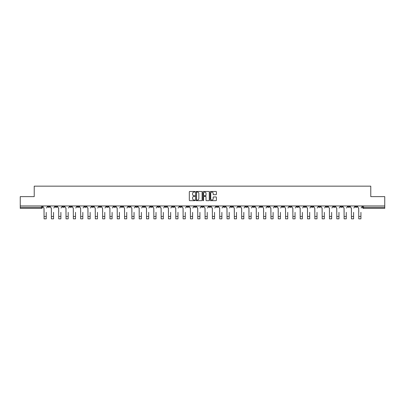 <?xml version="1.0" encoding="UTF-8"?>
<svg xmlns="http://www.w3.org/2000/svg" width="405" height="405" viewBox="0 0 405 405"><rect width="100%" height="100%" fill="white"/><g stroke="black" fill="none" stroke-linecap="round" stroke-linejoin="round"><path stroke-width="0.61" d="M194.992 191.778A0.324 0.324 0 0 0 194.673 191.459L189.778 191.459A0.461 0.461 0 0 0 189.317 191.919L189.317 200.207A0.461 0.461 0 0 0 189.778 200.667L194.673 200.667A0.324 0.324 0 0 0 194.992 200.343A0.324 0.324 0 0 0 194.673 200.019L194.041 200.019A1.473 1.473 0 0 1 192.567 198.546L192.567 197.858A1.473 1.473 0 0 1 194.041 196.385L194.673 196.385A0.324 0.324 0 0 0 194.992 196.06A0.324 0.324 0 0 0 194.673 195.742L194.041 195.742A1.473 1.473 0 0 1 192.567 194.263L192.567 193.575A1.473 1.473 0 0 1 194.041 192.102L194.673 192.102A0.324 0.324 0 0 0 194.992 191.778M289.378 205.958L289.378 206.474L291.256 206.474A0.937 0.937 0 0 1 290.319 207.416A0.937 0.937 0 0 1 289.378 206.474L289.378 205.958M245.47 205.958L245.47 206.474L247.349 206.474A0.937 0.937 0 0 1 246.407 207.416A0.937 0.937 0 0 1 245.47 206.474L245.47 205.958M238.15 205.958L238.15 206.474L240.028 206.474A0.937 0.937 0 0 1 239.092 207.416A0.937 0.937 0 0 1 238.15 206.474L238.15 205.958M194.243 205.958L194.243 206.474L196.121 206.474A0.937 0.937 0 0 1 195.18 207.416A0.937 0.937 0 0 1 194.243 206.474L194.243 205.958M186.928 205.958L186.928 206.474L188.801 206.474A0.937 0.937 0 0 1 187.864 207.416A0.937 0.937 0 0 1 186.928 206.474L186.928 205.958M179.607 205.958L179.607 206.474L181.486 206.474A0.937 0.937 0 0 1 180.544 207.416A0.937 0.937 0 0 1 179.607 206.474L179.607 205.958M164.972 205.958L164.972 206.474L166.85 206.474A0.937 0.937 0 0 1 165.908 207.416A0.937 0.937 0 0 1 164.972 206.474L164.972 205.958M150.336 206.474L150.336 205.958L150.336 206.474A0.937 0.937 0 0 0 151.273 207.416A0.937 0.937 0 0 1 150.336 206.474L152.209 206.474A0.937 0.937 0 0 1 151.273 207.416A0.937 0.937 0 0 0 152.209 206.474L152.209 205.958L152.209 206.474M143.016 206.474L143.016 205.958L143.016 206.474A0.937 0.937 0 0 0 143.957 207.416A0.937 0.937 0 0 1 143.016 206.474L144.894 206.474A0.937 0.937 0 0 1 143.957 207.416M135.7 206.474L135.7 205.958L135.7 206.474A0.937 0.937 0 0 0 136.637 207.416A0.937 0.937 0 0 1 135.7 206.474L137.573 206.474A0.937 0.937 0 0 1 136.637 207.416A0.937 0.937 0 0 0 137.573 206.474L137.573 205.958L137.573 206.474M128.38 205.958L128.38 206.474L130.258 206.474A0.937 0.937 0 0 1 129.316 207.416A0.937 0.937 0 0 1 128.38 206.474L128.38 205.958M121.065 205.958L121.065 206.474L122.938 206.474A0.937 0.937 0 0 1 122.001 207.416A0.937 0.937 0 0 1 121.065 206.474L121.065 205.958M113.744 205.958L113.744 206.474L115.622 206.474A0.937 0.937 0 0 1 114.681 207.416A0.937 0.937 0 0 1 113.744 206.474L113.744 205.958M106.424 206.474L106.424 205.958L106.424 206.474A0.937 0.937 0 0 0 107.365 207.416A0.937 0.937 0 0 1 106.424 206.474L108.302 206.474A0.937 0.937 0 0 1 107.365 207.416M91.788 206.474L91.788 205.958L91.788 206.474A0.937 0.937 0 0 0 92.73 207.416A0.937 0.937 0 0 1 91.788 206.474L93.666 206.474A0.937 0.937 0 0 1 92.73 207.416A0.937 0.937 0 0 0 93.666 206.474L93.666 205.958L93.666 206.474M84.473 206.474L84.473 205.958L84.473 206.474A0.937 0.937 0 0 0 85.409 207.416A0.937 0.937 0 0 1 84.473 206.474L86.346 206.474A0.937 0.937 0 0 1 85.409 207.416A0.937 0.937 0 0 0 86.346 206.474L86.346 205.958L86.346 206.474M77.153 206.474L77.153 205.958L77.153 206.474A0.937 0.937 0 0 0 78.089 207.416A0.937 0.937 0 0 1 77.153 206.474L79.031 206.474A0.937 0.937 0 0 1 78.089 207.416A0.937 0.937 0 0 0 79.031 206.474L79.031 205.958L79.031 206.474M69.837 206.474L69.837 205.958L69.837 206.474A0.937 0.937 0 0 0 70.774 207.416A0.937 0.937 0 0 1 69.837 206.474L71.71 206.474A0.937 0.937 0 0 1 70.774 207.416M62.517 206.474L62.517 205.958L62.517 206.474A0.937 0.937 0 0 0 63.453 207.416A0.937 0.937 0 0 1 62.517 206.474L64.395 206.474A0.937 0.937 0 0 1 63.453 207.416A0.937 0.937 0 0 0 64.395 206.474L64.395 205.958L64.395 206.474M55.196 206.474L55.196 205.958L55.196 206.474A0.937 0.937 0 0 0 56.138 207.416A0.937 0.937 0 0 1 55.196 206.474L57.075 206.474A0.937 0.937 0 0 1 56.138 207.416A0.937 0.937 0 0 0 57.075 206.474L57.075 205.958L57.075 206.474M215.956 194.704A0.461 0.461 0 0 0 216.417 194.243L216.417 191.919A0.461 0.461 0 0 0 215.956 191.459L210.524 191.459A0.461 0.461 0 0 0 210.063 191.919L210.063 200.207A0.461 0.461 0 0 0 210.524 200.667L215.956 200.667A0.461 0.461 0 0 0 216.417 200.207L216.417 197.397A0.461 0.461 0 0 0 215.956 196.936L213.632 196.936A0.461 0.461 0 0 0 213.172 197.397L213.172 198.789A1.23 1.23 0 0 1 211.942 200.019A1.23 1.23 0 0 1 210.706 198.789L210.706 193.332A1.23 1.23 0 0 1 211.942 192.102A1.23 1.23 0 0 1 213.172 193.332L213.172 194.243A0.461 0.461 0 0 0 213.632 194.704L215.956 194.704M20.25 205.958L20.25 196.622L34.228 196.622L34.228 186.163L370.772 186.163L370.772 196.622L384.75 196.622L384.75 205.958L20.25 205.958L20.25 207.416L42.439 207.416L42.439 205.958L42.439 207.416A0.937 0.937 0 0 1 41.502 208.352L20.25 208.352L20.25 207.416M202.095 191.919A0.461 0.461 0 0 0 201.634 191.459L196.202 191.459A0.461 0.461 0 0 0 195.742 191.919L195.742 200.207A0.461 0.461 0 0 0 196.202 200.667L201.634 200.667A0.461 0.461 0 0 0 202.095 200.207L202.095 191.919M203.366 191.459L208.798 191.459A0.461 0.461 0 0 1 209.258 191.919L209.258 200.207A0.461 0.461 0 0 1 208.798 200.667L206.469 200.667A0.461 0.461 0 0 1 206.013 200.207L206.013 196.845A0.461 0.461 0 0 0 205.553 196.385L204.009 196.385A0.461 0.461 0 0 0 203.548 196.845L203.548 200.343A0.324 0.324 0 0 1 203.224 200.667A0.324 0.324 0 0 1 202.905 200.343L202.905 191.919A0.461 0.461 0 0 1 203.366 191.459M362.561 205.958L362.561 207.416L384.75 207.416L384.75 208.352L363.498 208.352A0.937 0.937 0 0 1 362.561 207.416M384.75 205.958L384.75 207.416M357.119 205.958L357.119 206.474A0.937 0.937 0 0 1 356.182 207.416A0.937 0.937 0 0 1 355.241 206.474L357.119 206.474M355.241 205.958L355.241 206.474M349.804 205.958L349.804 206.474A0.937 0.937 0 0 1 348.862 207.416A0.937 0.937 0 0 1 347.925 206.474A0.937 0.937 0 0 0 348.862 207.416A0.937 0.937 0 0 0 349.804 206.474L347.925 206.474L347.925 205.958M342.483 205.958L342.483 206.474A0.937 0.937 0 0 1 341.547 207.416A0.937 0.937 0 0 1 340.605 206.474L342.483 206.474M340.605 205.958L340.605 206.474M335.163 205.958L335.163 206.474A0.937 0.937 0 0 1 334.226 207.416A0.937 0.937 0 0 1 333.29 206.474L335.163 206.474M333.29 205.958L333.29 206.474M327.848 206.474L327.848 205.958L327.848 206.474A0.937 0.937 0 0 1 326.911 207.416A0.937 0.937 0 0 1 325.969 206.474L327.848 206.474A0.937 0.937 0 0 1 326.911 207.416M325.969 205.958L325.969 206.474M320.527 205.958L320.527 206.474A0.937 0.937 0 0 1 319.591 207.416A0.937 0.937 0 0 1 318.654 206.474A0.937 0.937 0 0 0 319.591 207.416M318.654 205.958L318.654 206.474L320.527 206.474M313.212 205.958L313.212 206.474A0.937 0.937 0 0 1 312.27 207.416A0.937 0.937 0 0 1 311.334 206.474L313.212 206.474A0.937 0.937 0 0 1 312.27 207.416M311.334 205.958L311.334 206.474M305.891 205.958L305.891 206.474A0.937 0.937 0 0 1 304.955 207.416A0.937 0.937 0 0 1 304.018 206.474A0.937 0.937 0 0 0 304.955 207.416M304.018 205.958L304.018 206.474L305.891 206.474M298.576 205.958L298.576 206.474A0.937 0.937 0 0 1 297.634 207.416A0.937 0.937 0 0 1 296.698 206.474L298.576 206.474M296.698 205.958L296.698 206.474M291.256 205.958L291.256 206.474A0.937 0.937 0 0 1 290.319 207.416M283.935 205.958L283.935 206.474A0.937 0.937 0 0 1 282.999 207.416A0.937 0.937 0 0 1 282.062 206.474L283.935 206.474M282.062 205.958L282.062 206.474M276.62 205.958L276.62 206.474A0.937 0.937 0 0 1 275.683 207.416A0.937 0.937 0 0 1 274.742 206.474L276.62 206.474M274.742 205.958L274.742 206.474M269.3 205.958L269.3 206.474A0.937 0.937 0 0 1 268.363 207.416A0.937 0.937 0 0 1 267.427 206.474A0.937 0.937 0 0 0 268.363 207.416M267.427 205.958L267.427 206.474L269.3 206.474M261.984 205.958L261.984 206.474A0.937 0.937 0 0 1 261.043 207.416A0.937 0.937 0 0 1 260.106 206.474L261.984 206.474M260.106 205.958L260.106 206.474M254.664 205.958L254.664 206.474A0.937 0.937 0 0 1 253.727 207.416A0.937 0.937 0 0 1 252.791 206.474L254.664 206.474M252.791 205.958L252.791 206.474M247.349 205.958L247.349 206.474M240.028 205.958L240.028 206.474L240.028 205.958M232.713 205.958L232.713 206.474A0.937 0.937 0 0 1 231.771 207.416A0.937 0.937 0 0 1 230.835 206.474L232.713 206.474M230.835 205.958L230.835 206.474M225.393 205.958L225.393 206.474A0.937 0.937 0 0 1 224.456 207.416A0.937 0.937 0 0 1 223.514 206.474L225.393 206.474M223.514 205.958L223.514 206.474M218.072 205.958L218.072 206.474A0.937 0.937 0 0 1 217.136 207.416A0.937 0.937 0 0 1 216.199 206.474L218.072 206.474M216.199 205.958L216.199 206.474M210.757 205.958L210.757 206.474A0.937 0.937 0 0 1 209.82 207.416A0.937 0.937 0 0 1 208.879 206.474L210.757 206.474M208.879 205.958L208.879 206.474M203.437 205.958L203.437 206.474A0.937 0.937 0 0 1 202.5 207.416A0.937 0.937 0 0 1 201.563 206.474L203.437 206.474M201.563 205.958L201.563 206.474M196.121 205.958L196.121 206.474A0.937 0.937 0 0 1 195.18 207.416M188.801 205.958L188.801 206.474M181.486 206.474L181.486 205.958L181.486 206.474A0.937 0.937 0 0 1 180.544 207.416M174.165 205.958L174.165 206.474A0.937 0.937 0 0 1 173.229 207.416A0.937 0.937 0 0 1 172.287 206.474A0.937 0.937 0 0 0 173.229 207.416A0.937 0.937 0 0 0 174.165 206.474L172.287 206.474L172.287 205.958M166.85 206.474L166.85 205.958L166.85 206.474A0.937 0.937 0 0 1 165.908 207.416M159.529 205.958L159.529 206.474A0.937 0.937 0 0 1 158.593 207.416A0.937 0.937 0 0 1 157.651 206.474A0.937 0.937 0 0 0 158.593 207.416M157.651 205.958L157.651 206.474L159.529 206.474M144.894 205.958L144.894 206.474L144.894 205.958M130.258 206.474L130.258 205.958L130.258 206.474A0.937 0.937 0 0 1 129.316 207.416M122.938 206.474L122.938 205.958L122.938 206.474A0.937 0.937 0 0 1 122.001 207.416M115.622 206.474L115.622 205.958L115.622 206.474A0.937 0.937 0 0 1 114.681 207.416M108.302 205.958L108.302 206.474L108.302 205.958M100.982 206.474L100.982 205.958L100.982 206.474A0.937 0.937 0 0 1 100.045 207.416A0.937 0.937 0 0 1 99.109 206.474L100.982 206.474A0.937 0.937 0 0 1 100.045 207.416M99.109 205.958L99.109 206.474M71.71 205.958L71.71 206.474L71.71 205.958M49.759 205.958L49.759 206.474A0.937 0.937 0 0 1 48.818 207.416A0.937 0.937 0 0 1 47.881 206.474A0.937 0.937 0 0 0 48.818 207.416A0.937 0.937 0 0 0 49.759 206.474L49.759 205.958M47.881 205.958L47.881 206.474L49.759 206.474M41.502 205.958L41.502 208.352A0.937 0.937 0 0 0 42.439 207.416M196.708 192.102A0.324 0.324 0 0 0 196.39 192.426L196.39 199.7A0.324 0.324 0 0 0 196.708 200.019L197.377 200.019A1.473 1.473 0 0 0 198.85 198.546L198.85 193.575A1.473 1.473 0 0 0 197.377 192.102L196.708 192.102M206.013 193.357A1.23 1.23 0 0 0 204.778 192.127A1.23 1.23 0 0 0 203.548 193.357L203.548 195.281A0.461 0.461 0 0 0 204.009 195.742L205.553 195.742A0.461 0.461 0 0 0 206.013 195.281L206.013 193.357M43.072 206.945L43.072 205.958L43.072 206.945A0.937 0.937 0 0 0 44.008 207.881L44.079 212.341M44.008 207.881L44.079 218.837L46.241 218.837L46.241 212.341M47.248 206.945L47.248 205.958L47.248 206.945A0.937 0.937 0 0 1 46.307 207.881M46.241 218.837L44.079 218.837M50.392 206.945L50.392 205.958L50.392 206.945A0.937 0.937 0 0 0 51.329 207.881L51.4 212.341M51.329 207.881L51.4 218.837L53.556 218.837L53.556 212.341M54.564 206.945L54.564 205.958L54.564 206.945A0.937 0.937 0 0 1 53.627 207.881M57.707 206.945L57.707 205.958L57.707 206.945A0.937 0.937 0 0 0 58.649 207.881L58.715 212.341M58.649 207.881L58.715 218.837L60.877 218.837L60.877 212.341M61.884 206.945L61.884 205.958L61.884 206.945A0.937 0.937 0 0 1 60.947 207.881M53.556 218.837L51.4 218.837M60.877 218.837L58.715 218.837M65.028 206.945L65.028 205.958L65.028 206.945A0.937 0.937 0 0 0 65.964 207.881L66.035 212.341M65.964 207.881L66.035 218.837L68.192 218.837L68.192 212.341M69.199 206.945L69.199 205.958L69.199 206.945A0.937 0.937 0 0 1 68.263 207.881M72.343 206.945L72.343 205.958L72.343 206.945A0.937 0.937 0 0 0 73.285 207.881L73.356 212.341M73.285 207.881L73.356 218.837L75.512 218.837L75.512 212.341M76.52 206.945L76.52 205.958L76.52 206.945A0.937 0.937 0 0 1 75.583 207.881M79.663 206.945L79.663 205.958L79.663 206.945A0.937 0.937 0 0 0 80.6 207.881L80.671 212.341M80.6 207.881L80.671 218.837L82.828 218.837L82.828 212.341M83.84 206.945L83.84 205.958L83.84 206.945A0.937 0.937 0 0 1 82.898 207.881M68.192 218.837L66.035 218.837M75.512 218.837L73.356 218.837M82.828 218.837L80.671 218.837M86.979 206.945L86.979 205.958L86.979 206.945A0.937 0.937 0 0 0 87.92 207.881L87.991 212.341M87.92 207.881L87.991 218.837L90.148 218.837L90.148 212.341M91.155 206.945L91.155 205.958L91.155 206.945A0.937 0.937 0 0 1 90.219 207.881M90.148 218.837L87.991 218.837M94.299 206.945L94.299 205.958L94.299 206.945A0.937 0.937 0 0 0 95.236 207.881L95.307 212.341M95.236 207.881L95.307 218.837L97.468 218.837L97.468 212.341M98.476 206.945L98.476 205.958L98.476 206.945A0.937 0.937 0 0 1 97.534 207.881M97.468 218.837L95.307 218.837M101.62 206.945L101.62 205.958L101.62 206.945A0.937 0.937 0 0 0 102.556 207.881L102.627 212.341M102.556 207.881L102.627 218.837L104.784 218.837L104.784 212.341M105.791 206.945L105.791 205.958L105.791 206.945A0.937 0.937 0 0 1 104.855 207.881M104.784 218.837L102.627 218.837M108.935 206.945L108.935 205.958L108.935 206.945A0.937 0.937 0 0 0 109.871 207.881L109.942 212.341M109.871 207.881L109.942 218.837L112.104 218.837L112.104 212.341M113.111 206.945L113.111 205.958L113.111 206.945A0.937 0.937 0 0 1 112.175 207.881M112.104 218.837L109.942 218.837M116.255 206.945L116.255 205.958L116.255 206.945A0.937 0.937 0 0 0 117.192 207.881L117.263 212.341M117.192 207.881L117.263 218.837L119.419 218.837L119.419 212.341M120.427 206.945L120.427 205.958L120.427 206.945A0.937 0.937 0 0 1 119.49 207.881M123.571 206.945L123.571 205.958L123.571 206.945A0.937 0.937 0 0 0 124.512 207.881L124.578 212.341M124.512 207.881L124.578 218.837L126.74 218.837L126.74 212.341M127.747 206.945L127.747 205.958L127.747 206.945A0.937 0.937 0 0 1 126.811 207.881M130.891 206.945L130.891 205.958L130.891 206.945A0.937 0.937 0 0 0 131.827 207.881L131.898 212.341M131.827 207.881L131.898 218.837L134.055 218.837L134.055 212.341M135.067 206.945L135.067 205.958L135.067 206.945A0.937 0.937 0 0 1 134.126 207.881M138.206 206.945L138.206 205.958L138.206 206.945A0.937 0.937 0 0 0 139.148 207.881L139.219 212.341M139.148 207.881L139.219 218.837L141.375 218.837L141.375 212.341M142.383 206.945L142.383 205.958L142.383 206.945A0.937 0.937 0 0 1 141.446 207.881M145.527 206.945L145.527 205.958L145.527 206.945A0.937 0.937 0 0 0 146.463 207.881L146.534 212.341M146.463 207.881L146.534 218.837L148.691 218.837L148.691 212.341M149.703 206.945L149.703 205.958L149.703 206.945A0.937 0.937 0 0 1 148.762 207.881M152.847 206.945L152.847 205.958L152.847 206.945A0.937 0.937 0 0 0 153.784 207.881L153.854 212.341M153.784 207.881L153.854 218.837L156.011 218.837L156.011 212.341M157.019 206.945L157.019 205.958L157.019 206.945A0.937 0.937 0 0 1 156.082 207.881M119.419 218.837L117.263 218.837M126.74 218.837L124.578 218.837M134.055 218.837L131.898 218.837M141.375 218.837L139.219 218.837M148.691 218.837L146.534 218.837M156.011 218.837L153.854 218.837M160.162 206.945L160.162 205.958L160.162 206.945A0.937 0.937 0 0 0 161.099 207.881L161.17 212.341M161.099 207.881L161.17 218.837L163.331 218.837L163.331 212.341M164.339 206.945L164.339 205.958L164.339 206.945A0.937 0.937 0 0 1 163.397 207.881M163.331 218.837L161.17 218.837M167.483 206.945L167.483 205.958L167.483 206.945A0.937 0.937 0 0 0 168.419 207.881L168.49 212.341M168.419 207.881L168.49 218.837L170.647 218.837L170.647 212.341M171.654 206.945L171.654 205.958L171.654 206.945A0.937 0.937 0 0 1 170.718 207.881M170.647 218.837L168.49 218.837M174.798 206.945L174.798 205.958L174.798 206.945A0.937 0.937 0 0 0 175.74 207.881L175.805 212.341M175.74 207.881L175.805 218.837L177.967 218.837L177.967 212.341M178.975 206.945L178.975 205.958L178.975 206.945A0.937 0.937 0 0 1 178.038 207.881M177.967 218.837L175.805 218.837M182.118 206.945L182.118 205.958L182.118 206.945A0.937 0.937 0 0 0 183.055 207.881L183.126 212.341M183.055 207.881L183.126 218.837L185.282 218.837L185.282 212.341M186.29 206.945L186.29 205.958L186.29 206.945A0.937 0.937 0 0 1 185.353 207.881M185.282 218.837L183.126 218.837M189.434 206.945L189.434 205.958L189.434 206.945A0.937 0.937 0 0 0 190.375 207.881L190.446 212.341M190.375 207.881L190.446 218.837L192.603 218.837L192.603 212.341M193.61 206.945L193.61 205.958L193.61 206.945A0.937 0.937 0 0 1 192.674 207.881M192.603 218.837L190.446 218.837M196.754 206.945L196.754 205.958L196.754 206.945A0.937 0.937 0 0 0 197.691 207.881L197.761 212.341M197.691 207.881L197.761 218.837L199.918 218.837L199.918 212.341M200.931 206.945L200.931 205.958L200.931 206.945A0.937 0.937 0 0 1 199.989 207.881M199.918 218.837L197.761 218.837M204.069 206.945L204.069 205.958L204.069 206.945A0.937 0.937 0 0 0 205.011 207.881L205.082 212.341M205.011 207.881L205.082 218.837L207.238 218.837L207.238 212.341M208.246 206.945L208.246 205.958L208.246 206.945A0.937 0.937 0 0 1 207.309 207.881M207.238 218.837L205.082 218.837M211.39 206.945L211.39 205.958L211.39 206.945A0.937 0.937 0 0 0 212.326 207.881L212.397 212.341M212.326 207.881L212.397 218.837L214.554 218.837L214.554 212.341M215.566 206.945L215.566 205.958L215.566 206.945A0.937 0.937 0 0 1 214.625 207.881M214.554 218.837L212.397 218.837M218.71 206.945L218.71 205.958L218.71 206.945A0.937 0.937 0 0 0 219.647 207.881L219.718 212.341M219.647 207.881L219.718 218.837L221.874 218.837L221.874 212.341M222.882 206.945L222.882 205.958L222.882 206.945A0.937 0.937 0 0 1 221.945 207.881M221.874 218.837L219.718 218.837M226.025 206.945L226.025 205.958L226.025 206.945A0.937 0.937 0 0 0 226.962 207.881L227.033 212.341M226.962 207.881L227.033 218.837L229.195 218.837L229.195 212.341M230.202 206.945L230.202 205.958L230.202 206.945A0.937 0.937 0 0 1 229.26 207.881M229.195 218.837L227.033 218.837M233.346 206.945L233.346 205.958L233.346 206.945A0.937 0.937 0 0 0 234.282 207.881L234.353 212.341M234.282 207.881L234.353 218.837L236.51 218.837L236.51 212.341M237.517 206.945L237.517 205.958L237.517 206.945A0.937 0.937 0 0 1 236.581 207.881M236.51 218.837L234.353 218.837M240.661 206.945L240.661 205.958L240.661 206.945A0.937 0.937 0 0 0 241.603 207.881L241.669 212.341M241.603 207.881L241.669 218.837L243.83 218.837L243.83 212.341M244.838 206.945L244.838 205.958L244.838 206.945A0.937 0.937 0 0 1 243.901 207.881M243.83 218.837L241.669 218.837M247.981 206.945L247.981 205.958L247.981 206.945A0.937 0.937 0 0 0 248.918 207.881L248.989 212.341M248.918 207.881L248.989 218.837L251.146 218.837L251.146 212.341M252.153 206.945L252.153 205.958L252.153 206.945A0.937 0.937 0 0 1 251.216 207.881M251.146 218.837L248.989 218.837M255.297 206.945L255.297 205.958L255.297 206.945A0.937 0.937 0 0 0 256.238 207.881L256.309 212.341M256.238 207.881L256.309 218.837L258.466 218.837L258.466 212.341M259.473 206.945L259.473 205.958L259.473 206.945A0.937 0.937 0 0 1 258.537 207.881M258.466 218.837L256.309 218.837M262.617 206.945L262.617 205.958L262.617 206.945A0.937 0.937 0 0 0 263.554 207.881L263.625 212.341M263.554 207.881L263.625 218.837L265.781 218.837L265.781 212.341M266.794 206.945L266.794 205.958L266.794 206.945A0.937 0.937 0 0 1 265.852 207.881M265.781 218.837L263.625 218.837M269.933 206.945L269.933 205.958L269.933 206.945A0.937 0.937 0 0 0 270.874 207.881L270.945 212.341M270.874 207.881L270.945 218.837L273.102 218.837L273.102 212.341M274.109 206.945L274.109 205.958L274.109 206.945A0.937 0.937 0 0 1 273.173 207.881M273.102 218.837L270.945 218.837M277.253 206.945L277.253 205.958L277.253 206.945A0.937 0.937 0 0 0 278.189 207.881L278.26 212.341M278.189 207.881L278.26 218.837L280.422 218.837L280.422 212.341M281.429 206.945L281.429 205.958L281.429 206.945A0.937 0.937 0 0 1 280.488 207.881M280.422 218.837L278.26 218.837M284.573 206.945L284.573 205.958L284.573 206.945A0.937 0.937 0 0 0 285.51 207.881L285.581 212.341M285.51 207.881L285.581 218.837L287.737 218.837L287.737 212.341M288.745 206.945L288.745 205.958L288.745 206.945A0.937 0.937 0 0 1 287.808 207.881M287.737 218.837L285.581 218.837M291.889 206.945L291.889 205.958L291.889 206.945A0.937 0.937 0 0 0 292.825 207.881L292.896 212.341M292.825 207.881L292.896 218.837L295.058 218.837L295.058 212.341M296.065 206.945L296.065 205.958L296.065 206.945A0.937 0.937 0 0 1 295.129 207.881M295.058 218.837L292.896 218.837M299.209 206.945L299.209 205.958L299.209 206.945A0.937 0.937 0 0 0 300.145 207.881L300.216 212.341M300.145 207.881L300.216 218.837L302.373 218.837L302.373 212.341M303.38 206.945L303.38 205.958L303.38 206.945A0.937 0.937 0 0 1 302.444 207.881M302.373 218.837L300.216 218.837M306.524 206.945L306.524 205.958L306.524 206.945A0.937 0.937 0 0 0 307.466 207.881L307.532 212.341M307.466 207.881L307.532 218.837L309.693 218.837L309.693 212.341M310.701 206.945L310.701 205.958L310.701 206.945A0.937 0.937 0 0 1 309.764 207.881M309.693 218.837L307.532 218.837M313.845 206.945L313.845 205.958L313.845 206.945A0.937 0.937 0 0 0 314.781 207.881L314.852 212.341M314.781 207.881L314.852 218.837L317.009 218.837L317.009 212.341M318.021 206.945L318.021 205.958L318.021 206.945A0.937 0.937 0 0 1 317.08 207.881M317.009 218.837L314.852 218.837M321.16 206.945L321.16 205.958L321.16 206.945A0.937 0.937 0 0 0 322.102 207.881L322.172 212.341M322.102 207.881L322.172 218.837L324.329 218.837L324.329 212.341M325.337 206.945L325.337 205.958L325.337 206.945A0.937 0.937 0 0 1 324.4 207.881M324.329 218.837L322.172 218.837M328.48 206.945L328.48 205.958L328.48 206.945A0.937 0.937 0 0 0 329.417 207.881L329.488 212.341M329.417 207.881L329.488 218.837L331.644 218.837L331.644 212.341M332.657 206.945L332.657 205.958L332.657 206.945A0.937 0.937 0 0 1 331.715 207.881M331.644 218.837L329.488 218.837M335.801 206.945L335.801 205.958L335.801 206.945A0.937 0.937 0 0 0 336.737 207.881L336.808 212.341M336.737 207.881L336.808 218.837L338.965 218.837L338.965 212.341M339.972 206.945L339.972 205.958L339.972 206.945A0.937 0.937 0 0 1 339.036 207.881M338.965 218.837L336.808 218.837M343.116 206.945L343.116 205.958L343.116 206.945A0.937 0.937 0 0 0 344.053 207.881L344.123 212.341M344.053 207.881L344.123 218.837L346.285 218.837L346.285 212.341M347.293 206.945L347.293 205.958L347.293 206.945A0.937 0.937 0 0 1 346.351 207.881M346.285 218.837L344.123 218.837M350.436 206.945L350.436 205.958L350.436 206.945A0.937 0.937 0 0 0 351.373 207.881L351.444 212.341M351.373 207.881L351.444 218.837L353.6 218.837L353.6 212.341M354.608 206.945L354.608 205.958L354.608 206.945A0.937 0.937 0 0 1 353.671 207.881M353.6 218.837L351.444 218.837M357.752 206.945L357.752 205.958L357.752 206.945A0.937 0.937 0 0 0 358.693 207.881L358.759 212.341M358.693 207.881L358.759 218.837L360.921 218.837L360.921 212.341M361.928 206.945L361.928 205.958L361.928 206.945A0.937 0.937 0 0 1 360.992 207.881M360.921 218.837L358.759 218.837M363.498 205.958L363.498 208.352M46.241 216.467L44.079 216.467M53.556 216.467L51.4 216.467M60.877 216.467L58.715 216.467M68.192 216.467L66.035 216.467M75.512 216.467L73.356 216.467M82.828 216.467L80.671 216.467M90.148 216.467L87.991 216.467M97.468 216.467L95.307 216.467M104.784 216.467L102.627 216.467M112.104 216.467L109.942 216.467M119.419 216.467L117.263 216.467M126.74 216.467L124.578 216.467M134.055 216.467L131.898 216.467M141.375 216.467L139.219 216.467M148.691 216.467L146.534 216.467M156.011 216.467L153.854 216.467M163.331 216.467L161.17 216.467M170.647 216.467L168.49 216.467M177.967 216.467L175.805 216.467M185.282 216.467L183.126 216.467M192.603 216.467L190.446 216.467M199.918 216.467L197.761 216.467M207.238 216.467L205.082 216.467M214.554 216.467L212.397 216.467M221.874 216.467L219.718 216.467M229.195 216.467L227.033 216.467M236.51 216.467L234.353 216.467M243.83 216.467L241.669 216.467M251.146 216.467L248.989 216.467M258.466 216.467L256.309 216.467M265.781 216.467L263.625 216.467M273.102 216.467L270.945 216.467M280.422 216.467L278.26 216.467M287.737 216.467L285.581 216.467M295.058 216.467L292.896 216.467M302.373 216.467L300.216 216.467M309.693 216.467L307.532 216.467M317.009 216.467L314.852 216.467M324.329 216.467L322.172 216.467M331.644 216.467L329.488 216.467M338.965 216.467L336.808 216.467M346.285 216.467L344.123 216.467M353.6 216.467L351.444 216.467M360.921 216.467L358.759 216.467"/></g></svg>

